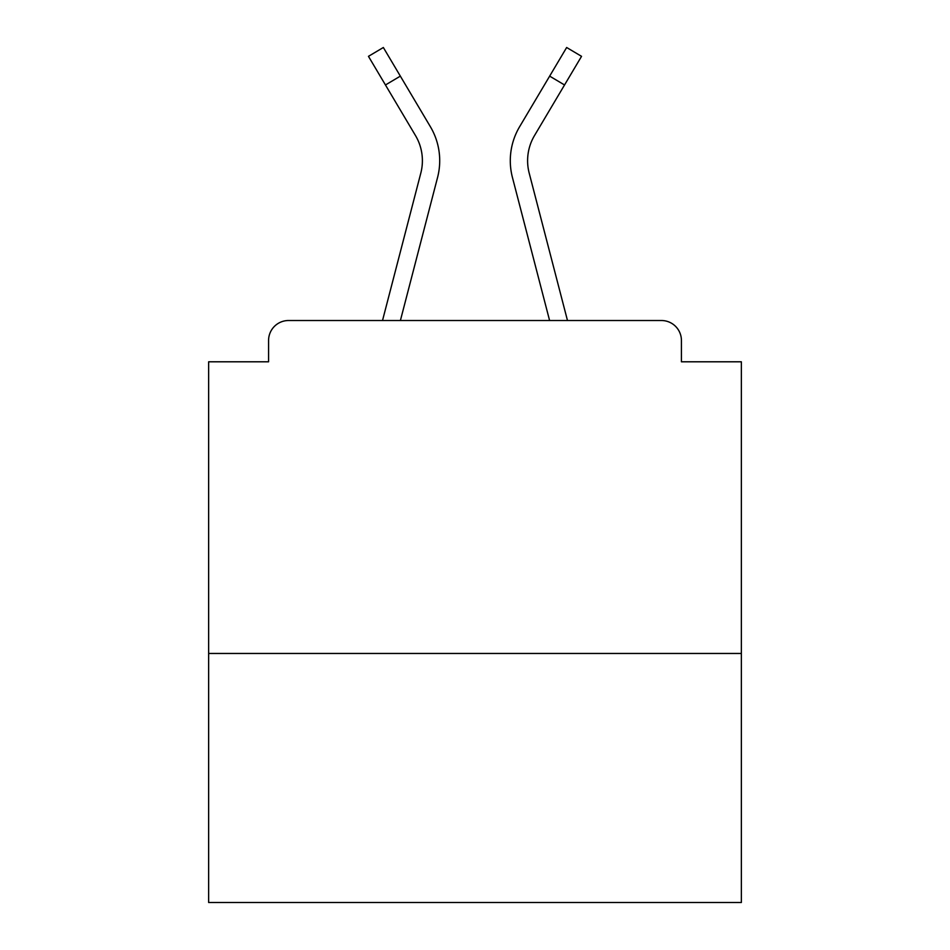 <?xml version="1.0" encoding="UTF-8"?>
<svg xmlns="http://www.w3.org/2000/svg" width="950" height="950" viewBox="0 0 950 950"><rect width="100%" height="100%" fill="white"/><g stroke="black" fill="none" stroke-linecap="round" stroke-linejoin="round"><path stroke-width="1.43" d="M741.356 653.457L741.356 361.796L681.423 361.796L681.423 340.492A19.974 19.974 0 0 0 661.449 320.518L288.551 320.518A19.974 19.974 0 0 0 268.577 340.492L268.577 361.796L208.644 361.796L208.644 902.5L741.356 902.5L741.356 653.457L208.644 653.457M268.577 340.492L268.577 361.796M661.449 320.518L578.883 320.518M371.117 320.518L288.551 320.518M681.423 361.796L681.423 340.492M382.517 320.518L420.814 173.09A49.281 49.281 0 0 0 415.483 135.541L368.457 56.335L383.349 47.5L430.374 126.706A66.583 66.583 0 0 1 437.57 177.448L400.401 320.518M424.139 116.209L430.374 126.706M549.658 76.131L519.626 126.706L566.651 47.5L581.543 56.335L564.538 84.966L549.658 76.131L525.861 116.209M437.57 177.448L414.461 266.38M416.041 136.503L415.483 135.541M567.482 320.518L529.186 173.09A49.281 49.281 0 0 1 534.518 135.541L564.538 84.966M519.626 126.706A66.583 66.583 0 0 0 512.43 177.448L535.539 266.38M512.43 177.448L549.599 320.518M400.342 76.131L385.463 84.966"/></g></svg>
